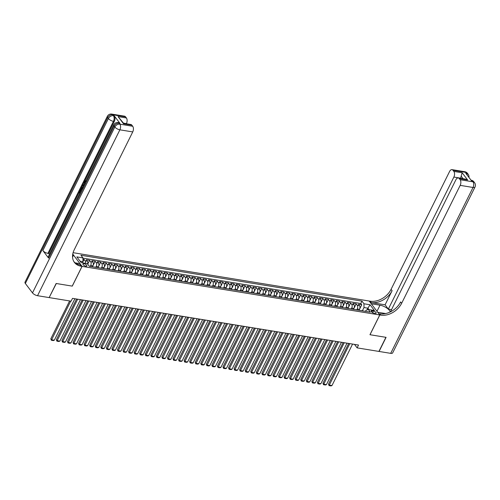 <?xml version="1.0" encoding="UTF-8"?>
<svg xmlns="http://www.w3.org/2000/svg" width="500" height="500" viewBox="0 0 500 500"><rect width="100%" height="100%" fill="white"/><g stroke="black" fill="none" stroke-linecap="round" stroke-linejoin="round"><path stroke-width="0.75" d="M85.812 266.156A2.188 0.856 26.4 0 0 86.856 265.925A2.188 0.856 26.4 0 0 86.094 264.688A2.188 0.856 26.4 0 0 83.981 263.744A2.188 0.856 26.4 0 0 82.938 263.975A2.188 0.856 26.4 0 0 83.7 265.219A2.188 0.856 26.4 0 0 85.812 266.156M49.2 297.475L56.312 283.512L72.281 286.119L82.081 266.375L379.756 314.969L369.181 301.025L73.088 252.688M359.019 310.294L359.481 309.363A2.737 1.556 -80.7 0 0 359.456 305.6L358.419 304.225L361.75 304.769L359.613 309.069M356.838 309.856L357.262 309A2.737 1.556 -80.7 0 0 357.238 305.238L356.194 303.863L354.056 308.163M356.194 303.863L352.863 303.319L353.906 304.694A2.737 1.556 -80.7 0 1 353.925 308.456L353.462 309.387M347.912 308.481L348.375 307.55A2.737 1.556 -80.7 0 0 348.35 303.788L347.306 302.413L350.644 302.956L348.506 307.256M342.356 307.575L342.819 306.644A2.737 1.556 -80.7 0 0 342.8 302.881L341.756 301.506L345.087 302.05L342.95 306.35M336.806 306.669L337.269 305.738A2.737 1.556 -80.7 0 0 337.244 301.975L336.2 300.6L339.531 301.144L337.4 305.444M331.25 305.763L331.712 304.831A2.737 1.556 -80.7 0 0 331.694 301.069L330.65 299.694L333.981 300.238L331.844 304.538M325.7 304.856L326.163 303.925A2.737 1.556 -80.7 0 0 326.138 300.163L325.094 298.781L328.425 299.331L326.294 303.631M320.144 303.95L320.606 303.019A2.737 1.556 -80.7 0 0 320.581 299.25L319.538 297.875L322.875 298.419L320.737 302.725M314.587 303.044L315.05 302.113A2.737 1.556 -80.7 0 0 315.031 298.344L313.988 296.969L317.319 297.512L315.181 301.819M309.037 302.137L309.5 301.206A2.737 1.556 -80.7 0 0 309.475 297.438L308.431 296.062L311.762 296.606L309.631 300.912M303.481 301.231L303.944 300.3A2.737 1.556 -80.7 0 0 303.925 296.531L302.881 295.156L306.212 295.7L304.075 300M297.931 300.325L298.394 299.387A2.737 1.556 -80.7 0 0 298.369 295.625L297.325 294.25L300.656 294.794L298.525 299.094M292.375 299.413L292.838 298.481A2.737 1.556 -80.7 0 0 292.812 294.719L291.775 293.344L295.106 293.888L292.969 298.188M286.825 298.506L287.288 297.575A2.737 1.556 -80.7 0 0 287.262 293.812L286.219 292.438L289.55 292.981L287.419 297.281M281.269 297.6L281.731 296.669A2.737 1.556 -80.7 0 0 281.706 292.906L280.663 291.531L284 292.075L281.863 296.375M275.712 296.694L276.175 295.763A2.737 1.556 -80.7 0 0 276.156 292L275.113 290.625L278.444 291.169L276.306 295.469M270.163 295.788L270.625 294.856A2.737 1.556 -80.7 0 0 270.6 291.094L269.556 289.719L272.887 290.262L270.756 294.562M264.606 294.881L265.069 293.95A2.737 1.556 -80.7 0 0 265.05 290.188L264.006 288.812L267.337 289.356L265.2 293.656M259.056 293.975L259.519 293.044A2.737 1.556 -80.7 0 0 259.494 289.281L258.45 287.906L261.781 288.45L259.65 292.75M253.5 293.069L253.962 292.137A2.737 1.556 -80.7 0 0 253.938 288.375L252.9 287L256.231 287.544L254.094 291.844M247.95 292.162L248.412 291.231A2.737 1.556 -80.7 0 0 248.388 287.469L247.344 286.094L250.675 286.637L248.538 290.938M242.394 291.256L242.856 290.325A2.737 1.556 -80.7 0 0 242.831 286.562L241.788 285.188L245.125 285.731L242.987 290.031M236.838 290.35L237.3 289.419A2.737 1.556 -80.7 0 0 237.281 285.656L236.238 284.281L239.569 284.825L237.431 289.125M231.287 289.444L231.75 288.512A2.737 1.556 -80.7 0 0 231.725 284.75L230.681 283.375L234.013 283.919L231.881 288.219M225.731 288.538L226.194 287.606A2.737 1.556 -80.7 0 0 226.175 283.844L225.131 282.462L228.463 283.012L226.325 287.312M220.181 287.631L220.644 286.7A2.737 1.556 -80.7 0 0 220.619 282.931L219.575 281.556L222.906 282.1L220.775 286.406M214.625 286.725L215.087 285.794A2.737 1.556 -80.7 0 0 215.062 282.025L214.019 280.65L217.356 281.194L215.219 285.5M209.069 285.819L209.531 284.887A2.737 1.556 -80.7 0 0 209.513 281.119L208.469 279.744L211.8 280.287L209.662 284.594M203.519 284.913L203.981 283.981A2.737 1.556 -80.7 0 0 203.956 280.212L202.913 278.837L206.244 279.381L204.112 283.681M197.963 284.006L198.425 283.069A2.737 1.556 -80.7 0 0 198.406 279.306L197.362 277.931L200.694 278.475L198.556 282.775M192.413 283.094L192.875 282.162A2.737 1.556 -80.7 0 0 192.85 278.4L191.806 277.025L195.138 277.569L193.006 281.869M186.856 282.188L187.319 281.256A2.737 1.556 -80.7 0 0 187.3 277.494L186.256 276.119L189.587 276.663L187.45 280.963M181.306 281.281L181.769 280.35A2.737 1.556 -80.7 0 0 181.744 276.588L180.7 275.212L184.031 275.756L181.9 280.056M175.75 280.375L176.213 279.444A2.737 1.556 -80.7 0 0 176.188 275.681L175.144 274.306L178.481 274.85L176.344 279.15M170.194 279.469L170.656 278.538A2.737 1.556 -80.7 0 0 170.637 274.775L169.594 273.4L172.925 273.944L170.787 278.244M164.644 278.562L165.106 277.631A2.737 1.556 -80.7 0 0 165.081 273.869L164.037 272.494L167.369 273.038L165.238 277.337M159.088 277.656L159.55 276.725A2.737 1.556 -80.7 0 0 159.531 272.962L158.488 271.588L161.819 272.131L159.681 276.431M153.537 276.75L154 275.819A2.737 1.556 -80.7 0 0 153.975 272.056L152.931 270.681L156.263 271.225L154.131 275.525M147.981 275.844L148.444 274.913A2.737 1.556 -80.7 0 0 148.419 271.15L147.381 269.775L150.712 270.319L148.575 274.619M142.431 274.938L142.894 274.006A2.737 1.556 -80.7 0 0 142.869 270.244L141.825 268.869L145.156 269.413L143.025 273.712M136.875 274.031L137.338 273.1A2.737 1.556 -80.7 0 0 137.312 269.337L136.269 267.962L139.606 268.506L137.469 272.806M131.319 273.125L131.781 272.194A2.737 1.556 -80.7 0 0 131.762 268.431L130.719 267.056L134.05 267.6L131.912 271.9M125.769 272.219L126.231 271.288A2.737 1.556 -80.7 0 0 126.206 267.525L125.162 266.144L128.494 266.688L126.363 270.994M120.213 271.312L120.675 270.381A2.737 1.556 -80.7 0 0 120.656 266.613L119.612 265.238L122.944 265.781L120.806 270.087M114.663 270.406L115.125 269.475A2.737 1.556 -80.7 0 0 115.1 265.706L114.056 264.331L117.387 264.875L115.256 269.181M109.106 269.5L109.569 268.569A2.737 1.556 -80.7 0 0 109.544 264.8L108.506 263.425L111.838 263.969L109.7 268.269M103.55 268.594L104.012 267.663A2.737 1.556 -80.7 0 0 103.994 263.894L102.95 262.519L106.281 263.062L104.144 267.362M98 267.688L98.462 266.75A2.737 1.556 -80.7 0 0 98.438 262.987L97.394 261.613L100.731 262.156L98.594 266.456M92.444 266.775L92.906 265.844A2.737 1.556 -80.7 0 0 92.888 262.081L91.844 260.706L95.175 261.25L93.038 265.55M87.662 264.106A2.737 1.556 -80.7 0 0 87.331 261.175L86.287 259.8L89.619 260.344L87.719 264.181M354.481 344.387L357.119 347.869L358.519 345.05L72.513 298.356L71.106 301.181L49.312 297.619M373.413 311.025L372.188 310.825A2.125 0.831 26.4 0 0 371.175 311.05A2.125 0.831 26.4 0 0 371.912 312.25A2.125 0.831 26.4 0 0 373.963 313.163L375.181 313.363A2.125 0.831 26.4 0 0 376.194 313.137A2.125 0.831 26.4 0 0 375.456 311.938A2.125 0.831 26.4 0 0 373.413 311.025L372.587 312.681M82.081 266.375L72.756 254.081M367 309.931L367.875 308.175L363.988 307.538L363.969 303.775L361.969 301.137L80.956 255.263L82.956 257.9L76.844 256.9L81.188 262.631L87.3 263.625L89.3 266.262L370.312 312.137L368.312 309.5L366.05 310.25L365.5 311.35M363.969 303.775L370.075 304.769L374.419 310.5L368.312 309.5M90.262 266.337L90.688 265.481L92.906 265.844M95.819 267.244L96.237 266.388L98.462 266.75M101.369 268.15L101.794 267.3L104.012 267.663M106.925 269.056L107.35 268.206L109.569 268.569M112.475 269.962L112.9 269.113L115.125 269.475M118.031 270.869L118.456 270.019L120.675 270.381M123.588 271.775L124.006 270.925L126.231 271.288M129.137 272.681L129.562 271.831L131.781 272.194M134.694 273.594L135.119 272.738L137.338 273.1M140.244 274.5L140.669 273.644L142.894 274.006M145.8 275.406L146.225 274.55L148.444 274.913M151.35 276.312L151.775 275.456L154 275.819M156.906 277.219L157.331 276.363L159.55 276.725M162.463 278.125L162.881 277.269L165.106 277.631M168.012 279.031L168.438 278.175L170.656 278.538M173.569 279.938L173.994 279.081L176.213 279.444M179.119 280.844L179.544 279.988L181.769 280.35M184.675 281.75L185.1 280.894L187.319 281.256M190.225 282.656L190.65 281.8L192.875 282.162M195.781 283.562L196.206 282.706L198.425 283.069M201.337 284.469L201.756 283.619L203.981 283.981M206.887 285.375L207.312 284.525L209.531 284.887M212.444 286.281L212.869 285.431L215.087 285.794M217.994 287.188L218.419 286.337L220.644 286.7M223.55 288.094L223.975 287.244L226.194 287.606M229.1 289L229.525 288.15L231.75 288.512M234.656 289.913L235.081 289.056L237.3 289.419M240.212 290.819L240.631 289.962L242.856 290.325M245.763 291.725L246.188 290.869L248.412 291.231M251.319 292.631L251.744 291.775L253.962 292.137M256.869 293.538L257.294 292.681L259.519 293.044M262.425 294.444L262.85 293.587L265.069 293.95M267.981 295.35L268.4 294.494L270.625 294.856M273.531 296.256L273.956 295.4L276.175 295.763M279.088 297.162L279.513 296.306L281.731 296.669M284.637 298.069L285.062 297.213L287.288 297.575M290.194 298.975L290.619 298.119L292.838 298.481M295.744 299.881L296.169 299.025L298.394 299.387M301.3 300.788L301.725 299.938L303.944 300.3M306.856 301.694L307.275 300.844L309.5 301.206M312.406 302.6L312.831 301.75L315.05 302.113M317.962 303.506L318.387 302.656L320.606 303.019M323.512 304.413L323.938 303.562L326.163 303.925M329.069 305.319L329.494 304.469L331.712 304.831M334.619 306.231L335.044 305.375L337.269 305.738M340.175 307.137L340.6 306.281L342.819 306.644M345.731 308.044L346.15 307.188L348.375 307.55M351.281 308.95L351.706 308.094L353.925 308.456M361.75 304.769L360.788 303.506L82.956 258.15M85.525 263.337A2.737 1.556 99.3 0 0 85.113 260.812L84.069 259.438L82.963 259.256M89.619 260.344L90.662 261.719A2.737 1.556 99.3 0 1 90.688 265.481M95.175 261.25L96.219 262.625A2.737 1.556 99.3 0 1 96.237 266.388M100.731 262.156L101.769 263.531A2.737 1.556 99.3 0 1 101.794 267.3M106.281 263.062L107.325 264.438A2.737 1.556 99.3 0 1 107.35 268.206M111.838 263.969L112.881 265.344A2.737 1.556 99.3 0 1 112.9 269.113M117.387 264.875L118.431 266.25A2.737 1.556 99.3 0 1 118.456 270.019M122.944 265.781L123.987 267.156A2.737 1.556 99.3 0 1 124.006 270.925M128.494 266.688L129.537 268.069A2.737 1.556 99.3 0 1 129.562 271.831M134.05 267.6L135.094 268.975A2.737 1.556 99.3 0 1 135.119 272.738M139.606 268.506L140.644 269.881A2.737 1.556 99.3 0 1 140.669 273.644M145.156 269.413L146.2 270.788A2.737 1.556 99.3 0 1 146.225 274.55M150.712 270.319L151.756 271.694A2.737 1.556 99.3 0 1 151.775 275.456M156.263 271.225L157.306 272.6A2.737 1.556 99.3 0 1 157.331 276.363M161.819 272.131L162.862 273.506A2.737 1.556 99.3 0 1 162.881 277.269M167.369 273.038L168.412 274.413A2.737 1.556 99.3 0 1 168.438 278.175M172.925 273.944L173.969 275.319A2.737 1.556 99.3 0 1 173.994 279.081M178.481 274.85L179.519 276.225A2.737 1.556 99.3 0 1 179.544 279.988M184.031 275.756L185.075 277.131A2.737 1.556 99.3 0 1 185.1 280.894M189.587 276.663L190.631 278.038A2.737 1.556 99.3 0 1 190.65 281.8M195.138 277.569L196.181 278.944A2.737 1.556 99.3 0 1 196.206 282.706M200.694 278.475L201.737 279.85A2.737 1.556 99.3 0 1 201.756 283.619M206.244 279.381L207.288 280.756A2.737 1.556 99.3 0 1 207.312 284.525M211.8 280.287L212.844 281.663A2.737 1.556 99.3 0 1 212.869 285.431M217.356 281.194L218.4 282.569A2.737 1.556 99.3 0 1 218.419 286.337M222.906 282.1L223.95 283.475A2.737 1.556 99.3 0 1 223.975 287.244M228.463 283.012L229.506 284.387A2.737 1.556 99.3 0 1 229.525 288.15M234.013 283.919L235.056 285.294A2.737 1.556 99.3 0 1 235.081 289.056M239.569 284.825L240.613 286.2A2.737 1.556 99.3 0 1 240.631 289.962M245.125 285.731L246.163 287.106A2.737 1.556 99.3 0 1 246.188 290.869M250.675 286.637L251.719 288.012A2.737 1.556 99.3 0 1 251.744 291.775M256.231 287.544L257.275 288.919A2.737 1.556 99.3 0 1 257.294 292.681M261.781 288.45L262.825 289.825A2.737 1.556 99.3 0 1 262.85 293.587M267.337 289.356L268.381 290.731A2.737 1.556 99.3 0 1 268.4 294.494M272.887 290.262L273.931 291.637A2.737 1.556 99.3 0 1 273.956 295.4M278.444 291.169L279.488 292.544A2.737 1.556 99.3 0 1 279.513 296.306M284 292.075L285.038 293.45A2.737 1.556 99.3 0 1 285.062 297.213M289.55 292.981L290.594 294.356A2.737 1.556 99.3 0 1 290.619 298.119M295.106 293.888L296.15 295.262A2.737 1.556 99.3 0 1 296.169 299.025M300.656 294.794L301.7 296.169A2.737 1.556 99.3 0 1 301.725 299.938M306.212 295.7L307.256 297.075A2.737 1.556 99.3 0 1 307.275 300.844M311.762 296.606L312.806 297.981A2.737 1.556 99.3 0 1 312.831 301.75M317.319 297.512L318.363 298.888A2.737 1.556 99.3 0 1 318.387 302.656M322.875 298.419L323.919 299.8A2.737 1.556 99.3 0 1 323.938 303.562M328.425 299.331L329.469 300.706A2.737 1.556 99.3 0 1 329.494 304.469M333.981 300.238L335.025 301.613A2.737 1.556 99.3 0 1 335.044 305.375M339.531 301.144L340.575 302.519A2.737 1.556 99.3 0 1 340.6 306.281M345.087 302.05L346.131 303.425A2.737 1.556 99.3 0 1 346.15 307.188M350.644 302.956L351.681 304.331A2.737 1.556 99.3 0 1 351.706 308.094M361.262 310.663A2.737 1.556 -80.7 0 0 360.9 310.519A2.737 1.556 -80.7 0 0 360.513 310.538M363.488 311.025A2.737 1.556 -80.7 0 0 363.125 310.881L360.9 310.519M362.388 310.763L363.988 307.538M379.756 314.969L369.956 334.712L385.919 337.319L378.919 351.425L357.119 347.869M368.969 309.606L367.875 308.175L370.075 304.769M82.4 262.825L82.975 261.663L80.1 261.194M360.788 303.506L361.969 301.137M84.069 259.438L82.975 261.631M357.931 310.119A2.737 1.556 -80.7 0 0 357.569 309.975L355.35 309.613A2.737 1.556 99.3 0 1 355.712 309.756M354.963 309.631A2.737 1.556 99.3 0 1 355.35 309.613M352.375 309.212A2.737 1.556 -80.7 0 0 352.019 309.069L349.794 308.706A2.737 1.556 99.3 0 1 350.156 308.85M349.406 308.725A2.737 1.556 99.3 0 1 349.794 308.706M346.825 308.306A2.737 1.556 -80.7 0 0 346.463 308.163L344.244 307.8A2.737 1.556 99.3 0 1 344.6 307.944M343.85 307.819A2.737 1.556 99.3 0 1 344.244 307.8M341.269 307.4A2.737 1.556 -80.7 0 0 340.906 307.256L338.688 306.894A2.737 1.556 99.3 0 1 339.05 307.038M338.3 306.913A2.737 1.556 99.3 0 1 338.688 306.894M335.719 306.494A2.737 1.556 -80.7 0 0 335.356 306.35L333.131 305.988A2.737 1.556 99.3 0 1 333.494 306.131M332.744 306.006A2.737 1.556 99.3 0 1 333.131 305.988M330.163 305.581A2.737 1.556 -80.7 0 0 329.8 305.444L327.581 305.081A2.737 1.556 99.3 0 1 327.944 305.219M327.194 305.1A2.737 1.556 99.3 0 1 327.581 305.081M324.613 304.675A2.737 1.556 -80.7 0 0 324.25 304.538L322.025 304.175A2.737 1.556 99.3 0 1 322.388 304.312M321.637 304.194A2.737 1.556 99.3 0 1 322.025 304.175M319.056 303.769A2.737 1.556 -80.7 0 0 318.694 303.631L316.475 303.269A2.737 1.556 99.3 0 1 316.837 303.406M316.087 303.288A2.737 1.556 99.3 0 1 316.475 303.269M313.5 302.863A2.737 1.556 -80.7 0 0 313.144 302.719L310.919 302.356A2.737 1.556 99.3 0 1 311.281 302.5M310.531 302.381A2.737 1.556 99.3 0 1 310.919 302.356M307.95 301.956A2.737 1.556 -80.7 0 0 307.587 301.812L305.369 301.45A2.737 1.556 99.3 0 1 305.725 301.594M304.975 301.475A2.737 1.556 99.3 0 1 305.369 301.45M302.394 301.05A2.737 1.556 -80.7 0 0 302.031 300.906L299.812 300.544A2.737 1.556 99.3 0 1 300.175 300.688M299.425 300.569A2.737 1.556 99.3 0 1 299.812 300.544M296.844 300.144A2.737 1.556 -80.7 0 0 296.481 300L294.256 299.637A2.737 1.556 99.3 0 1 294.619 299.781M293.869 299.662A2.737 1.556 99.3 0 1 294.256 299.637M291.288 299.237A2.737 1.556 -80.7 0 0 290.925 299.094L288.706 298.731A2.737 1.556 99.3 0 1 289.069 298.875M288.319 298.75A2.737 1.556 99.3 0 1 288.706 298.731M285.738 298.331A2.737 1.556 -80.7 0 0 285.375 298.188L283.15 297.825A2.737 1.556 99.3 0 1 283.512 297.969M282.762 297.844A2.737 1.556 99.3 0 1 283.15 297.825M280.181 297.425A2.737 1.556 -80.7 0 0 279.819 297.281L277.6 296.919A2.737 1.556 99.3 0 1 277.962 297.062M277.213 296.938A2.737 1.556 99.3 0 1 277.6 296.919M274.625 296.519A2.737 1.556 -80.7 0 0 274.269 296.375L272.044 296.012A2.737 1.556 99.3 0 1 272.406 296.156M271.656 296.031A2.737 1.556 99.3 0 1 272.044 296.012M269.075 295.613A2.737 1.556 -80.7 0 0 268.712 295.469L266.488 295.106A2.737 1.556 99.3 0 1 266.85 295.25M266.1 295.125A2.737 1.556 99.3 0 1 266.488 295.106M263.519 294.706A2.737 1.556 -80.7 0 0 263.156 294.562L260.938 294.2A2.737 1.556 99.3 0 1 261.3 294.344M260.55 294.219A2.737 1.556 99.3 0 1 260.938 294.2M257.969 293.8A2.737 1.556 -80.7 0 0 257.606 293.656L255.381 293.294A2.737 1.556 99.3 0 1 255.744 293.438M254.994 293.312A2.737 1.556 99.3 0 1 255.381 293.294M252.413 292.894A2.737 1.556 -80.7 0 0 252.05 292.75L249.831 292.387A2.737 1.556 99.3 0 1 250.194 292.531M249.444 292.406A2.737 1.556 99.3 0 1 249.831 292.387M246.863 291.988A2.737 1.556 -80.7 0 0 246.5 291.844L244.275 291.481A2.737 1.556 99.3 0 1 244.638 291.625M243.888 291.5A2.737 1.556 99.3 0 1 244.275 291.481M241.306 291.081A2.737 1.556 -80.7 0 0 240.944 290.938L238.725 290.575A2.737 1.556 99.3 0 1 239.081 290.719M238.331 290.594A2.737 1.556 99.3 0 1 238.725 290.575M235.75 290.175A2.737 1.556 -80.7 0 0 235.387 290.031L233.169 289.669A2.737 1.556 99.3 0 1 233.531 289.812M232.781 289.688A2.737 1.556 99.3 0 1 233.169 289.669M230.2 289.262A2.737 1.556 -80.7 0 0 229.838 289.125L227.613 288.762A2.737 1.556 99.3 0 1 227.975 288.9M227.225 288.781A2.737 1.556 99.3 0 1 227.613 288.762M224.644 288.356A2.737 1.556 -80.7 0 0 224.281 288.219L222.062 287.856A2.737 1.556 99.3 0 1 222.425 287.994M221.675 287.875A2.737 1.556 99.3 0 1 222.062 287.856M219.094 287.45A2.737 1.556 -80.7 0 0 218.731 287.312L216.506 286.944A2.737 1.556 99.3 0 1 216.869 287.087M216.119 286.969A2.737 1.556 99.3 0 1 216.506 286.944M213.538 286.544A2.737 1.556 -80.7 0 0 213.175 286.4L210.956 286.038A2.737 1.556 99.3 0 1 211.319 286.181M210.569 286.062A2.737 1.556 99.3 0 1 210.956 286.038M207.981 285.637A2.737 1.556 -80.7 0 0 207.625 285.494L205.4 285.131A2.737 1.556 99.3 0 1 205.763 285.275M205.012 285.156A2.737 1.556 99.3 0 1 205.4 285.131M202.431 284.731A2.737 1.556 -80.7 0 0 202.069 284.587L199.85 284.225A2.737 1.556 99.3 0 1 200.206 284.369M199.456 284.25A2.737 1.556 99.3 0 1 199.85 284.225M196.875 283.825A2.737 1.556 -80.7 0 0 196.513 283.681L194.294 283.319A2.737 1.556 99.3 0 1 194.656 283.463M193.906 283.344A2.737 1.556 99.3 0 1 194.294 283.319M191.325 282.919A2.737 1.556 -80.7 0 0 190.963 282.775L188.738 282.413A2.737 1.556 99.3 0 1 189.1 282.556M188.35 282.431A2.737 1.556 99.3 0 1 188.738 282.413M185.769 282.013A2.737 1.556 -80.7 0 0 185.406 281.869L183.188 281.506A2.737 1.556 99.3 0 1 183.55 281.65M182.8 281.525A2.737 1.556 99.3 0 1 183.188 281.506M180.219 281.106A2.737 1.556 -80.7 0 0 179.856 280.963L177.631 280.6A2.737 1.556 99.3 0 1 177.994 280.744M177.244 280.619A2.737 1.556 99.3 0 1 177.631 280.6M174.662 280.2A2.737 1.556 -80.7 0 0 174.3 280.056L172.081 279.694A2.737 1.556 99.3 0 1 172.444 279.837M171.694 279.713A2.737 1.556 99.3 0 1 172.081 279.694M169.106 279.294A2.737 1.556 -80.7 0 0 168.75 279.15L166.525 278.788A2.737 1.556 99.3 0 1 166.887 278.931M166.137 278.806A2.737 1.556 99.3 0 1 166.525 278.788M163.556 278.387A2.737 1.556 -80.7 0 0 163.194 278.244L160.975 277.881A2.737 1.556 99.3 0 1 161.331 278.025M160.581 277.9A2.737 1.556 99.3 0 1 160.975 277.881M158 277.481A2.737 1.556 -80.7 0 0 157.637 277.337L155.419 276.975A2.737 1.556 99.3 0 1 155.781 277.119M155.031 276.994A2.737 1.556 99.3 0 1 155.419 276.975M152.45 276.575A2.737 1.556 -80.7 0 0 152.088 276.431L149.863 276.069A2.737 1.556 99.3 0 1 150.225 276.212M149.475 276.087A2.737 1.556 99.3 0 1 149.863 276.069M146.894 275.669A2.737 1.556 -80.7 0 0 146.531 275.525L144.312 275.163A2.737 1.556 99.3 0 1 144.675 275.306M143.925 275.181A2.737 1.556 99.3 0 1 144.312 275.163M141.344 274.762A2.737 1.556 -80.7 0 0 140.981 274.619L138.756 274.256A2.737 1.556 99.3 0 1 139.119 274.4M138.369 274.275A2.737 1.556 99.3 0 1 138.756 274.256M135.787 273.856A2.737 1.556 -80.7 0 0 135.425 273.712L133.206 273.35A2.737 1.556 99.3 0 1 133.569 273.488M132.812 273.369A2.737 1.556 99.3 0 1 133.206 273.35M130.231 272.944A2.737 1.556 -80.7 0 0 129.869 272.806L127.65 272.444A2.737 1.556 99.3 0 1 128.012 272.581M127.263 272.462A2.737 1.556 99.3 0 1 127.65 272.444M124.681 272.038A2.737 1.556 -80.7 0 0 124.319 271.9L122.094 271.537A2.737 1.556 99.3 0 1 122.456 271.675M121.706 271.556A2.737 1.556 99.3 0 1 122.094 271.537M119.125 271.131A2.737 1.556 -80.7 0 0 118.763 270.994L116.544 270.625A2.737 1.556 99.3 0 1 116.906 270.769M116.156 270.65A2.737 1.556 99.3 0 1 116.544 270.625M113.575 270.225A2.737 1.556 -80.7 0 0 113.212 270.081L110.988 269.719A2.737 1.556 99.3 0 1 111.35 269.862M110.6 269.744A2.737 1.556 99.3 0 1 110.988 269.719M108.019 269.319A2.737 1.556 -80.7 0 0 107.656 269.175L105.438 268.812A2.737 1.556 99.3 0 1 105.8 268.956M105.05 268.837A2.737 1.556 99.3 0 1 105.438 268.812M102.463 268.412A2.737 1.556 -80.7 0 0 102.106 268.269L99.881 267.906A2.737 1.556 99.3 0 1 100.244 268.05M99.494 267.931A2.737 1.556 99.3 0 1 99.881 267.906M96.912 267.506A2.737 1.556 -80.7 0 0 96.55 267.362L94.331 267A2.737 1.556 99.3 0 1 94.688 267.144M93.938 267.025A2.737 1.556 99.3 0 1 94.331 267M91.356 266.6A2.737 1.556 -80.7 0 0 90.994 266.456L89.225 266.169M82.956 257.9L82.975 261.663M352.575 344.075L331.994 385.531L329.219 385.081L328.5 384.137L329.056 385.6L349.794 343.625M348.7 343.444L328.5 384.137M331.994 385.531L331 385.919L329.056 385.6M464.837 171.731A4.106 4.106 0 0 1 467.45 173.306A4.106 2.969 142.8 0 0 465.856 172.4L453 170.306A4.106 2.338 -80.7 0 0 451.981 169.638L464.837 171.731A4.106 2.338 99.3 0 1 465.856 172.4L466.569 173.344L465.737 173.206L471.456 180.744L472.287 180.881L473 181.825A4.106 2.338 99.3 0 1 473.038 187.469L460.181 185.369A4.106 2.338 -80.7 0 0 460.144 179.725L473 181.825A4.106 2.969 -37.2 0 1 474.594 182.725A4.106 4.106 0 0 1 475 187.031A4.106 1.606 26.4 0 1 473.038 187.469L390.694 353.35L379.087 351.456L386.087 337.35L370.006 334.725L379.812 314.975L380.756 315.131A17.113 12.369 142.8 0 0 401.644 303.294L460.181 185.369M390.213 311.969A7.7 3.013 26.4 0 0 380 305.188L371.312 303.769L369.237 301.038L370.181 301.188A17.113 12.369 142.8 0 0 391.069 289.35L449.606 171.425A4.106 2.338 -80.7 0 1 451.981 169.638M377.719 312.281L385.688 313.544M377.738 312.244L379.812 314.975M463.106 178.731L461.15 176.156L462.175 172.775L467.631 179.969L459.3 178.612A4.106 2.338 -80.7 0 0 458.281 177.944A4.106 2.338 -80.7 0 0 455.906 179.737L390.438 311.856M391.444 309.594L388.338 309.088L453.875 177.062A4.106 2.338 -80.7 0 0 453.844 171.412L462.175 172.775M385.094 304.812L371.213 302.544A17.113 12.369 142.8 0 0 392.1 290.706L385.094 304.812L388.338 309.088M459.3 178.612L460.144 179.725M475 187.031L392.656 352.912A4.106 1.606 -153.6 0 1 390.694 353.35M453 170.306L453.844 171.412M461.15 176.156A4.106 2.338 99.3 0 1 460.544 178.15L453.875 177.062M380.756 315.131L379.725 313.775A17.113 12.369 142.8 0 0 400.613 301.938L401.644 303.294M467.631 179.969L465.531 179.125L458.281 177.944M84.562 184.156L84.469 181.45L85.388 180.719L85.956 180.825M85.875 181.425L85.1 181.806L84.9 182.956M81.3 187.925L82.956 184.575L83.956 184.856M49.431 254.406L48.744 253.506L80.206 190.119L80.844 190.45L80.1 192.625M119.969 123.362L119.131 123.231A4.106 2.338 -80.7 0 0 118.112 122.562L118.95 122.7A4.106 2.338 99.3 0 1 119.969 123.362L114.25 115.831A4.106 2.338 99.3 0 1 114.288 121.475L113.45 121.337L47.912 253.369A4.106 1.606 -153.6 0 1 42.869 250.562L48.581 258.1A4.106 1.606 -153.6 0 1 48.238 256.819L113.775 124.787A4.106 1.606 26.4 0 0 114.119 126.069L48.581 258.1M80.844 190.45L80.206 190.119L81.469 187.656L82.713 187.362M83.912 184.944L82.956 184.575L84.281 181.912M84.7 181.075L114.288 121.475M56.144 283.488L72.225 286.112L82.025 266.363L81.081 266.212A17.113 12.369 -37.2 0 1 74.45 262.444A17.113 12.369 -37.2 0 1 74.2 249.838L132.738 131.919L119.881 129.819L37.538 295.7L49.144 297.594L56.144 283.488M72.556 257.113L73.525 255.156L72.619 255.006M73.525 255.156L72.75 254.131M82.025 266.363L79.956 263.631L75.2 262.856M123.6 123.306L123.531 123.8L118.075 116.6L126.4 117.963L125.562 116.85L112.706 114.75L113.419 115.694L114.25 115.831M126.4 117.963A4.106 2.338 99.3 0 1 126.438 123.606L123.475 123.125M42.869 250.562L108.406 118.537L107.688 117.594A4.106 2.969 142.8 0 1 112.706 114.75A4.106 2.338 -80.7 0 0 111.688 114.081L124.544 116.181A4.106 2.338 99.3 0 1 125.562 116.85M37.538 295.7A4.106 1.606 -153.6 0 1 32.494 292.894L25.344 283.475A4.106 1.606 -153.6 0 1 25 282.194L107.344 116.312A4.106 1.606 26.4 0 0 107.688 117.594L25.344 283.475M118.075 116.6L123.625 123.325L130.844 124.494A4.106 2.338 99.3 0 1 131.862 125.156L123.531 123.8M32.494 292.894L114.838 127.013L114.119 126.069A4.106 2.969 142.8 0 1 119.131 123.231L119.85 124.169L132.706 126.269L131.862 125.156M132.706 126.269A4.106 2.338 99.3 0 1 132.738 131.919M48.744 253.506L47.912 253.369M81.081 266.212L80.056 264.856A17.113 12.369 -37.2 0 1 73.969 261.744M80.4 190.375L79.456 192.288L79.9 192.356M79.456 192.288L79.944 192.938M79.706 193.412L79.019 192.5M81.831 187.325L82.8 187.719M81.263 190.287L80.569 189.375M82.287 187.913L81.656 187.963L82.556 188.194L81.656 187.963L81.006 189.163L81.5 189.812M81.006 189.163L81.65 189.5M82.106 188.038L81.45 189.231M81.344 188.475L81.788 188.55M83.112 186.562L82.688 185.113M83.688 185.394L83.019 185.106L83.331 186.112M83.462 185.175L83.669 185.825M85.944 180.856L84.656 181.737L85.1 181.806M84.656 181.737L84.794 183.675M85.237 181.281L85.675 181.394M347.019 343.169L326.438 384.625L323.663 384.175L322.95 383.231L323.5 384.694L344.244 342.719M343.15 342.537L322.95 383.231M326.438 384.625L325.444 385.012L323.5 384.694M341.469 342.262L320.887 383.719L318.113 383.269L317.394 382.325L317.95 383.787L338.688 341.812M337.594 341.631L317.394 382.325M320.887 383.719L319.894 384.106L317.95 383.787M335.913 341.356L315.331 382.812L312.556 382.362L311.844 381.419L312.394 382.881L333.137 340.906M332.044 340.725L311.844 381.419M315.331 382.812L314.337 383.194L312.394 382.881M330.356 340.45L309.781 381.906L307 381.456L306.288 380.513L306.837 381.975L327.581 340M326.488 339.819L306.288 380.513M309.781 381.906L308.781 382.287L306.837 381.975M324.806 339.544L304.225 381L301.45 380.55L300.738 379.606L301.288 381.069L322.025 339.094M320.938 338.913L300.738 379.606M304.225 381L303.231 381.381L301.288 381.069M319.25 338.638L298.675 380.094L295.894 379.644L295.181 378.7L295.731 380.163L316.475 338.181M315.381 338.006L295.181 378.7M298.675 380.094L297.675 380.475L295.731 380.163M313.7 337.731L293.119 379.188L290.344 378.731L289.625 377.794L290.181 379.25L310.919 337.275M309.825 337.1L289.625 377.794M293.119 379.188L292.125 379.569L290.181 379.25M308.144 336.825L287.562 378.281L284.788 377.825L284.075 376.887L284.625 378.344L305.369 336.369M304.275 336.194L284.075 376.887M287.562 378.281L286.569 378.663L284.625 378.344M302.587 335.919L282.013 377.375L279.237 376.919L278.519 375.981L279.075 377.438L299.812 335.462M298.719 335.288L278.519 375.981M282.013 377.375L281.019 377.756L279.075 377.438M297.038 335.012L276.456 376.469L273.681 376.012L272.969 375.075L273.519 376.531L294.262 334.556M293.169 334.381L272.969 375.075M276.456 376.469L275.462 376.85L273.519 376.531M291.481 334.106L270.906 375.562L268.125 375.106L267.413 374.169L267.962 375.625L288.706 333.65M287.613 333.475L267.413 374.169M270.906 375.562L269.906 375.944L267.962 375.625M285.931 333.2L265.35 374.656L262.575 374.2L261.856 373.256L262.413 374.719L283.15 332.744M282.056 332.569L261.856 373.256M265.35 374.656L264.356 375.037L262.413 374.719M280.375 332.294L259.794 373.75L257.019 373.294L256.306 372.35L256.856 373.812L277.6 331.838M276.506 331.656L256.306 372.35M259.794 373.75L258.8 374.131L256.856 373.812M274.825 331.388L254.244 372.844L251.469 372.388L250.75 371.444L251.306 372.906L272.044 330.931M270.95 330.75L250.75 371.444M254.244 372.844L253.25 373.225L251.306 372.906M269.269 330.475L248.688 371.938L245.912 371.481L245.2 370.538L245.75 372L266.494 330.025M265.4 329.844L245.2 370.538M248.688 371.938L247.694 372.319L245.75 372M263.712 329.569L243.137 371.025L240.356 370.575L239.644 369.631L240.2 371.094L260.938 329.119M259.844 328.938L239.644 369.631M243.137 371.025L242.144 371.413L240.2 371.094M258.163 328.663L237.581 370.119L234.806 369.669L234.094 368.725L234.644 370.188L255.387 328.212M254.294 328.031L234.094 368.725M237.581 370.119L236.588 370.506L234.644 370.188M252.606 327.756L232.031 369.212L229.25 368.762L228.538 367.819L229.088 369.281L249.831 327.306M248.738 327.125L228.538 367.819M232.031 369.212L231.031 369.6L229.088 369.281M247.056 326.85L226.475 368.306L223.7 367.856L222.981 366.912L223.538 368.375L244.275 326.4M243.181 326.219L222.981 366.912M226.475 368.306L225.481 368.694L223.538 368.375M241.5 325.944L220.919 367.4L218.144 366.95L217.431 366.006L217.981 367.469L238.725 325.494M237.631 325.312L217.431 366.006M220.919 367.4L219.925 367.788L217.981 367.469M235.95 325.037L215.369 366.494L212.594 366.044L211.875 365.1L212.431 366.562L233.169 324.588M232.075 324.406L211.875 365.1M215.369 366.494L214.375 366.875L212.431 366.562M230.394 324.131L209.812 365.588L207.037 365.138L206.325 364.194L206.875 365.656L227.619 323.681M226.525 323.5L206.325 364.194M209.812 365.588L208.819 365.969L206.875 365.656M224.838 323.225L204.262 364.681L201.481 364.231L200.769 363.288L201.325 364.75L222.062 322.769M220.969 322.594L200.769 363.288M204.262 364.681L203.269 365.062L201.325 364.75M219.288 322.319L198.706 363.775L195.931 363.319L195.219 362.381L195.769 363.844L216.513 321.863M215.419 321.688L195.219 362.381M198.706 363.775L197.712 364.156L195.769 363.844M213.731 321.413L193.156 362.869L190.375 362.413L189.662 361.475L190.212 362.931L210.956 320.956M209.862 320.781L189.662 361.475M193.156 362.869L192.156 363.25L190.212 362.931M208.181 320.506L187.6 361.962L184.825 361.506L184.106 360.569L184.662 362.025L205.4 320.05M204.306 319.875L184.106 360.569M187.6 361.962L186.606 362.344L184.662 362.025M202.625 319.6L182.044 361.056L179.269 360.6L178.556 359.663L179.106 361.119L199.85 319.144M198.756 318.969L178.556 359.663M182.044 361.056L181.05 361.438L179.106 361.119M197.069 318.694L176.494 360.15L173.719 359.694L173 358.756L173.556 360.213L194.294 318.238M193.2 318.062L173 358.756M176.494 360.15L175.5 360.531L173.556 360.213M191.519 317.787L170.938 359.244L168.162 358.787L167.45 357.844L168 359.306L188.744 317.331M187.65 317.156L167.45 357.844M170.938 359.244L169.944 359.625L168 359.306M185.963 316.881L165.387 358.338L162.606 357.881L161.894 356.938L162.444 358.4L183.188 316.425M182.094 316.25L161.894 356.938M165.387 358.338L164.387 358.719L162.444 358.4M180.413 315.975L159.831 357.431L157.056 356.975L156.337 356.031L156.894 357.494L177.631 315.519M176.544 315.338L156.337 356.031M159.831 357.431L158.837 357.812L156.894 357.494M174.856 315.069L154.281 356.525L151.5 356.069L150.787 355.125L151.337 356.587L172.081 314.613M170.987 314.431L150.787 355.125M154.281 356.525L153.281 356.906L151.337 356.587M169.306 314.156L148.725 355.619L145.95 355.163L145.231 354.219L145.787 355.681L166.525 313.706M165.431 313.525L145.231 354.219M148.725 355.619L147.731 356L145.787 355.681M163.75 313.25L143.169 354.706L140.394 354.256L139.681 353.312L140.231 354.775L160.975 312.8M159.881 312.619L139.681 353.312M143.169 354.706L142.175 355.094L140.231 354.775M158.194 312.344L137.619 353.8L134.838 353.35L134.125 352.406L134.681 353.869L155.419 311.894M154.325 311.712L134.125 352.406M137.619 353.8L136.625 354.188L134.681 353.869M152.644 311.438L132.062 352.894L129.288 352.444L128.575 351.5L129.125 352.962L149.869 310.988M148.775 310.806L128.575 351.5M132.062 352.894L131.069 353.281L129.125 352.962M147.088 310.531L126.512 351.987L123.731 351.538L123.019 350.594L123.569 352.056L144.312 310.081M143.219 309.9L123.019 350.594M126.512 351.987L125.512 352.375L123.569 352.056M141.537 309.625L120.956 351.081L118.181 350.631L117.463 349.688L118.019 351.15L138.756 309.175M137.662 308.994L117.463 349.688M120.956 351.081L119.963 351.463L118.019 351.15M135.981 308.719L115.4 350.175L112.625 349.725L111.912 348.781L112.463 350.244L133.206 308.269M132.113 308.087L111.912 348.781M115.4 350.175L114.406 350.556L112.463 350.244M130.431 307.812L109.85 349.269L107.075 348.819L106.356 347.875L106.912 349.338L127.65 307.362M126.556 307.181L106.356 347.875M109.85 349.269L108.856 349.65L106.912 349.338M124.875 306.906L104.294 348.363L101.519 347.912L100.806 346.969L101.356 348.431L122.1 306.45M121.006 306.275L100.806 346.969M104.294 348.363L103.3 348.744L101.356 348.431M119.319 306L98.744 347.456L95.962 347L95.25 346.062L95.806 347.525L116.544 305.544M115.45 305.369L95.25 346.062M98.744 347.456L97.75 347.837L95.806 347.525M113.769 305.094L93.188 346.55L90.412 346.094L89.7 345.156L90.25 346.613L110.994 304.637M109.9 304.462L89.7 345.156M93.188 346.55L92.194 346.931L90.25 346.613M108.212 304.188L87.638 345.644L84.856 345.188L84.144 344.25L84.694 345.706L105.438 303.731M104.344 303.556L84.144 344.25M87.638 345.644L86.638 346.025L84.694 345.706M102.662 303.281L82.081 344.738L79.306 344.281L78.587 343.344L79.144 344.8L99.881 302.825M98.787 302.65L78.587 343.344M82.081 344.738L81.088 345.119L79.144 344.8M97.106 302.375L76.525 343.831L73.75 343.375L73.037 342.438L73.587 343.894L94.331 301.919M93.238 301.744L73.037 342.438M76.525 343.831L75.531 344.212L73.587 343.894M91.556 301.469L70.975 342.925L68.2 342.469L67.481 341.525L68.037 342.987L88.775 301.012M87.681 300.837L67.481 341.525M70.975 342.925L69.981 343.306L68.037 342.987M86 300.562L65.419 342.019L62.644 341.562L61.931 340.619L62.481 342.081L83.225 300.106M82.131 299.931L61.931 340.619M65.419 342.019L64.425 342.4L62.481 342.081M80.444 299.656L59.869 341.112L57.088 340.656L56.375 339.712L56.925 341.175L77.669 299.2M76.575 299.019L56.375 339.712M59.869 341.112L58.869 341.494L56.925 341.175M74.894 298.75L54.312 340.206L51.537 339.75L50.825 338.806L51.375 340.269L70.713 301.112M69.619 300.938L50.825 338.806M54.312 340.206L53.319 340.588L51.375 340.269M357.262 309L359.481 309.363M357.238 305.238L359.456 305.6M85.113 260.812L87.331 261.175M90.662 261.719L92.888 262.081M96.219 262.625L98.438 262.987M101.769 263.531L103.994 263.894M107.325 264.438L109.544 264.8M112.881 265.344L115.1 265.706M118.431 266.25L120.656 266.613M123.987 267.156L126.206 267.525M129.537 268.069L131.762 268.431M135.094 268.975L137.312 269.337M140.644 269.881L142.869 270.244M146.2 270.788L148.419 271.15M151.756 271.694L153.975 272.056M157.306 272.6L159.531 272.962M162.862 273.506L165.081 273.869M168.412 274.413L170.637 274.775M173.969 275.319L176.188 275.681M179.519 276.225L181.744 276.588M185.075 277.131L187.3 277.494M190.631 278.038L192.85 278.4M196.181 278.944L198.406 279.306M201.737 279.85L203.956 280.212M207.288 280.756L209.513 281.119M212.844 281.663L215.062 282.025M218.4 282.569L220.619 282.931M223.95 283.475L226.175 283.844M229.506 284.387L231.725 284.75M235.056 285.294L237.281 285.656M240.613 286.2L242.831 286.562M246.163 287.106L248.388 287.469M251.719 288.012L253.938 288.375M257.275 288.919L259.494 289.281M262.825 289.825L265.05 290.188M268.381 290.731L270.6 291.094M273.931 291.637L276.156 292M279.488 292.544L281.706 292.906M285.038 293.45L287.262 293.812M290.594 294.356L292.812 294.719M296.15 295.262L298.369 295.625M301.7 296.169L303.925 296.531M307.256 297.075L309.475 297.438M312.806 297.981L315.031 298.344M318.363 298.888L320.581 299.25M323.919 299.8L326.138 300.163M329.469 300.706L331.694 301.069M335.025 301.613L337.244 301.975M340.575 302.519L342.8 302.881M346.131 303.425L348.35 303.788M351.681 304.331L353.906 304.694M371.606 311.994L372.188 310.825M371.213 302.544L370.181 301.188M392.1 290.706L391.069 289.35M471.269 180.212A4.106 2.338 99.3 0 1 472.287 180.881A4.106 2.969 142.8 0 1 473.881 181.781A4.106 4.106 0 0 0 471.269 180.212L471.019 180.169M468.938 177.425A4.106 4.106 0 0 0 468.162 174.25A4.106 2.969 -37.2 0 0 466.569 173.344A4.106 2.338 99.3 0 1 467.244 175.194M376.969 311.294L380 305.188M113.45 121.337A4.106 2.338 -80.7 0 0 113.419 115.694A4.106 2.969 -37.2 0 0 108.406 118.537A4.106 1.606 26.4 0 0 113.45 121.337M119.881 129.819A4.106 2.338 -80.7 0 0 119.85 124.169A4.106 2.969 -37.2 0 0 114.838 127.013A4.106 1.606 26.4 0 0 119.881 129.819M473.881 181.781L474.594 182.725M467.45 173.306L468.162 174.25M111.688 114.081A4.106 4.106 0 0 0 107.344 116.312M118.112 122.562A4.106 4.106 0 0 0 113.775 124.787"/></g></svg>
